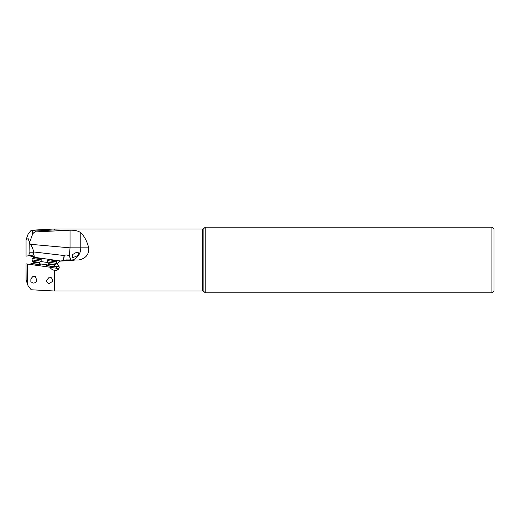 <?xml version="1.0" encoding="UTF-8"?>
<svg xmlns="http://www.w3.org/2000/svg" width="520" height="520" viewBox="0 0 520 520"><rect width="100%" height="100%" fill="white"/><g stroke="black" fill="none" stroke-linecap="round" stroke-linejoin="round"><path stroke-width="0.78" d="M494 253.799L494 290.745L491.933 292.819L491.933 227.181L205.225 227.181L203.899 228.508L203.899 291.493L202.728 291.005L202.728 228.995L54.366 228.995L54.366 229.918L70.038 230.204L35.782 231.894A5.844 4.134 -90 0 0 32.494 234.475L29.471 242.781L30.439 244.303L70.038 247.839L70.038 230.204C74.874 230.094 78.455 230.945 80.775 232.739L80.775 247.839A12.402 10.738 -90 0 1 71.773 260.078M69.478 259.981L70.512 259.435L70.694 258.772L69.277 256.373L70.038 247.839L88.712 247.839C87.048 241.261 84.403 236.23 80.775 232.739M88.712 247.839C89.148 254.494 85.787 258.55 78.644 260L66.183 259.922L60.086 261.157L74.275 260.169M54.366 229.918L35.782 230.984L31.232 230.237L28.204 233.883L26 239.974L26 256.152L29.016 255.723L29.25 241.819L28.165 238.641L26.143 239.544M51.227 267.501L56.284 268.209A1.755 1.521 -82 0 0 59.202 267.683L57.518 263.861L58.195 262.529L60.086 261.157M57.518 263.861L58.968 266.448A1.755 1.521 -82 0 1 59.202 267.683C58.461 269.887 56.849 270.771 54.366 270.335L54.366 291.005L202.728 291.005M74.275 259.831L72.579 259.889M30.771 255.483L31.564 255.366L30.771 255.483L30.914 256.503L34.099 256.055M31.935 255.314L33.93 254.93L31.525 255.268M31.564 255.366L29.016 255.723M33.748 258.037L34.041 255.437L32.994 253.253L31.603 252.194L30.394 252.122L29.25 253.357M33.176 257.764L32.988 256.418L34.105 256.262L30.914 256.503M32.494 234.475L32.344 230.477C31.909 232.811 31.909 234.058 32.344 234.228M29.471 242.781L29.25 241.819M30.439 244.303C32.214 246.838 33.235 249.379 33.52 251.933L34.411 257.725M69.277 256.373C67.775 254.846 66.111 254.566 64.279 255.547L33.52 251.933M64.077 255.651L63.395 260.514M57.532 263.9L55.998 263.686M47.684 262.516L40.651 261.528M39.227 263.75L48.438 265.044M54.581 265.909L58.402 266.448L59.182 267M58.747 266.006L58.402 266.448M58.91 268.476L56.355 268.119L56.323 266.858L46.495 265.48L46.118 266.675M54.366 291.005L31.232 289.77L28.204 286.117L26 279.786L26 263.848L49.985 267.221C50.759 268.723 52.215 269.763 54.366 270.335M49.985 267.221L51.239 267.397L49.985 267.221M35.496 276.666L36.907 280.82L35.457 282.718L33.033 283.127L30.862 281.71L30.869 278.882L33.02 276.315L35.757 276.705L33.02 276.315M50.596 277.329L49.309 277.147L46.111 280.846L48.809 284.005L52.514 281.346C52.436 279.168 51.792 277.829 50.596 277.329L49.309 277.147L50.596 277.329M27.853 264.108L26 263.848L26.143 280.456M30.771 264.517L31.148 263.322L40.97 264.7L41.002 265.961M32.988 263.582L39.13 264.446L39.325 263.042L33.189 262.178L32.988 263.582M41.152 264.933L30.914 263.497M46.495 265.48L56.323 266.858M56.498 267.092L46.261 265.655M78.032 255.508L78.761 253.052L77.746 252.337L76.031 252.577L72.319 254.703L72.365 257.842L78.032 255.508M491.933 227.181L494 229.255L494 266.201M205.225 227.181L205.225 292.819L491.933 292.819M32.045 260.104L32.246 261.534L33.001 261.43M33.176 262.236L32.246 261.534M33.189 262.178A1.034 1.034 0 0 0 33.039 261.489L39.657 262.418A1.034 1.034 0 0 0 39.325 263.042M39.657 262.418L41.054 261.163L32.045 259.896L33.039 261.489M41.054 261.163L41.255 259.733L32.246 258.466L32.045 259.896M41.255 259.733L40.371 258.564L33.416 257.589L32.246 258.466M48.341 265.74L48.536 264.336A1.034 1.034 0 0 0 48.386 263.647L55.009 264.576A1.034 1.034 0 0 0 54.678 265.2L48.536 264.336M54.678 265.2L54.483 266.597M55.009 264.576L56.401 263.322L47.398 262.054L48.386 263.647M56.401 263.322L56.602 261.892L47.6 260.624L47.398 262.054M56.602 261.892L55.725 260.721L48.763 259.74L47.6 260.624M35.782 230.984L35.782 231.894M33.638 254.196L33.638 252.219M34.411 257.309L60.82 261.021M27.781 264.101L27.781 284.843M27.43 283.731L27.43 264.05M26.039 263.855L26.039 279.87M63.59 260.475L64.279 255.547M26.059 239.785L26.059 256.139M31.232 230.23L54.366 228.995M203.899 228.508L202.728 228.995M203.899 291.493L205.225 292.819"/></g></svg>
